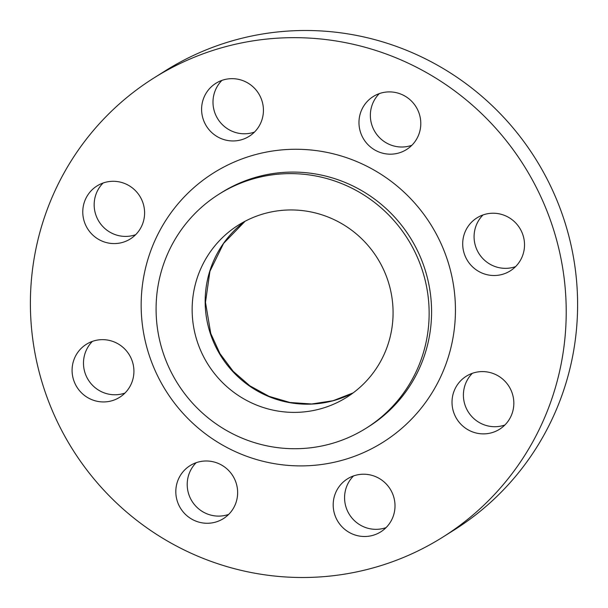 <?xml version="1.0" encoding="UTF-8"?>
<svg xmlns="http://www.w3.org/2000/svg" width="608" height="608" viewBox="0 0 608 608"><rect width="100%" height="100%" fill="white"/><g stroke="black" fill="none" stroke-linecap="round" stroke-linejoin="round"><path stroke-width="0.91" d="M515.569 266.631A31.297 30.757 57.8 0 1 475.699 246.688A31.297 30.757 57.8 0 1 483.033 214.943M464.314 253.855A31.297 30.757 57.8 0 1 476.938 217.884A31.297 30.757 57.8 0 1 522.903 234.893A31.297 30.757 57.8 0 1 510.279 270.856A31.297 30.757 57.8 0 1 464.314 253.855M411.844 145.297A31.297 30.757 57.8 0 1 371.974 125.354A31.297 30.757 57.8 0 1 379.308 93.609M360.59 132.521A31.297 30.757 57.8 0 1 373.213 96.55A31.297 30.757 57.8 0 1 419.178 113.559A31.297 30.757 57.8 0 1 406.554 149.522A31.297 30.757 57.8 0 1 360.59 132.521M254.478 132.073A31.297 30.757 57.8 0 1 214.609 112.123A31.297 30.757 57.8 0 1 221.943 80.378M203.216 119.29A31.297 30.757 57.8 0 1 215.848 83.319A31.297 30.757 57.8 0 1 261.812 100.328A31.297 30.757 57.8 0 1 249.181 136.298A31.297 30.757 57.8 0 1 203.216 119.29M135.645 234.696A31.297 30.757 57.8 0 1 95.783 214.746A31.297 30.757 57.8 0 1 103.117 183M84.39 221.912A31.297 30.757 57.8 0 1 97.014 185.949A31.297 30.757 57.8 0 1 142.979 202.95A31.297 30.757 57.8 0 1 130.355 238.921A31.297 30.757 57.8 0 1 84.39 221.912M124.967 393.057A31.297 30.757 57.8 0 1 85.097 373.107A31.297 30.757 57.8 0 1 92.431 341.369M73.705 380.281A31.297 30.757 57.8 0 1 86.336 344.31A31.297 30.757 57.8 0 1 132.301 361.312A31.297 30.757 57.8 0 1 119.67 397.282A31.297 30.757 57.8 0 1 73.705 380.281M228.692 514.391A31.297 30.757 57.8 0 1 188.822 494.441A31.297 30.757 57.8 0 1 196.156 462.703M177.43 501.615A31.297 30.757 57.8 0 1 190.061 465.644A31.297 30.757 57.8 0 1 236.026 482.646A31.297 30.757 57.8 0 1 223.394 518.616A31.297 30.757 57.8 0 1 177.43 501.615M504.883 425A31.297 30.757 57.8 0 1 465.021 405.05A31.297 30.757 57.8 0 1 472.355 373.304M453.629 412.216A31.297 30.757 57.8 0 1 466.252 376.246A31.297 30.757 57.8 0 1 512.217 393.254A31.297 30.757 57.8 0 1 499.594 429.225A31.297 30.757 57.8 0 1 453.629 412.216M386.057 527.622A31.297 30.757 57.8 0 1 346.188 507.672A31.297 30.757 57.8 0 1 353.522 475.927M334.803 514.839A31.297 30.757 57.8 0 1 347.426 478.876A31.297 30.757 57.8 0 1 393.391 495.877A31.297 30.757 57.8 0 1 380.768 531.848A31.297 30.757 57.8 0 1 334.803 514.839M421.998 269.291A138.221 135.858 57.8 0 1 366.236 428.154A138.221 135.858 57.8 0 1 163.225 353.043A138.221 135.858 57.8 0 1 218.986 194.188A138.221 135.858 57.8 0 1 421.998 269.291M197.402 341.985A101.711 99.97 57.8 0 1 238.435 225.089A101.711 99.97 57.8 0 1 387.82 280.349A101.711 99.97 57.8 0 1 346.788 397.252A101.711 99.97 57.8 0 1 197.402 341.985M552.201 225.408A271.229 266.585 57.8 0 1 442.776 537.138A271.229 266.585 57.8 0 1 44.414 389.758A271.229 266.585 57.8 0 1 153.832 78.029A271.229 266.585 57.8 0 1 552.201 225.408M153.832 78.029L165.224 70.862A271.229 266.585 57.8 0 1 563.586 218.242A271.229 266.585 57.8 0 1 454.168 529.971L442.776 537.138M366.236 428.154L368.676 426.618A138.221 135.858 -122.2 0 0 424.437 267.756A138.221 135.858 -122.2 0 0 221.426 192.652L218.986 194.188M149.386 355.786A159.091 156.362 57.8 0 1 248.14 156.78A159.091 156.362 57.8 0 1 447.222 259.388A159.091 156.362 57.8 0 1 348.468 458.386A159.091 156.362 57.8 0 1 149.386 355.786M353.134 392.897A101.711 99.97 57.8 0 1 210.421 333.792A101.711 99.97 57.8 0 1 245.1 221.244L223.584 243.39L209.92 271.305L205.489 302.328L210.748 333.458L219.929 353.575L233.153 371.298L249.804 385.784L269.07 396.355L290.039 402.511L311.714 403.986L333.085 400.725L353.149 392.89"/></g></svg>
